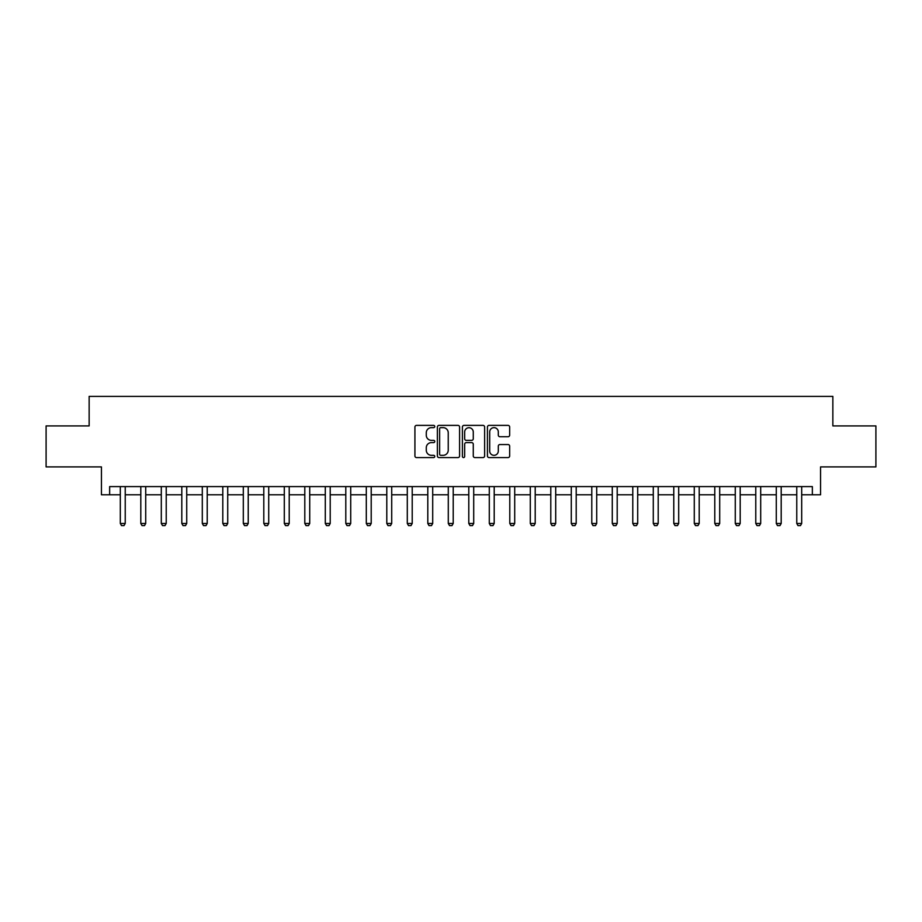 <?xml version="1.0" encoding="UTF-8"?>
<svg xmlns="http://www.w3.org/2000/svg" width="922" height="922" viewBox="0 0 922 922"><rect width="100%" height="100%" fill="white"/><g stroke="black" fill="none" stroke-linecap="round" stroke-linejoin="round"><path stroke-width="1.38" d="M434.758 426.517A1.129 1.129 0 0 0 433.64 425.388L416.537 425.388A1.613 1.613 0 0 0 414.923 427.001L414.923 455.975A1.613 1.613 0 0 0 416.537 457.577L433.64 457.577A1.129 1.129 0 0 0 434.758 456.459A1.129 1.129 0 0 0 433.64 455.33L431.427 455.33A5.152 5.152 0 0 1 426.275 450.178L426.275 447.758A5.152 5.152 0 0 1 431.427 442.606L433.64 442.606A1.129 1.129 0 0 0 434.758 441.488A1.129 1.129 0 0 0 433.64 440.359L431.427 440.359A5.152 5.152 0 0 1 426.275 435.207L426.275 432.798A5.152 5.152 0 0 1 431.427 427.647L433.64 427.647A1.129 1.129 0 0 0 434.758 426.517M508.045 436.74A1.613 1.613 0 0 0 509.659 435.126L509.659 427.001A1.613 1.613 0 0 0 508.045 425.388L489.052 425.388A1.613 1.613 0 0 0 487.438 427.001L487.438 455.975A1.613 1.613 0 0 0 489.052 457.577L508.045 457.577A1.613 1.613 0 0 0 509.659 455.975L509.659 446.156A1.613 1.613 0 0 0 508.045 444.542L499.92 444.542A1.613 1.613 0 0 0 498.306 446.156L498.306 451.019A4.31 4.31 0 0 1 493.996 455.33A4.31 4.31 0 0 1 489.697 451.019L489.697 431.945A4.31 4.31 0 0 1 493.996 427.647A4.31 4.31 0 0 1 498.306 431.945L498.306 435.126A1.613 1.613 0 0 0 499.92 436.74L508.045 436.74M109.649 494.78L109.649 486.586L812.351 486.586L812.351 494.78L820.557 494.78L820.557 466.901L875.9 466.901L875.9 425.906L832.854 425.906L832.854 396.391L89.146 396.391L89.146 425.906L46.1 425.906L46.1 466.901L101.443 466.901L101.443 494.78L120.309 494.78M459.594 427.001A1.613 1.613 0 0 0 457.98 425.388L438.987 425.388A1.613 1.613 0 0 0 437.374 427.001L437.374 455.975A1.613 1.613 0 0 0 438.987 457.577L457.98 457.577A1.613 1.613 0 0 0 459.594 455.975L459.594 427.001M464.02 425.388L483.013 425.388A1.613 1.613 0 0 1 484.626 427.001L484.626 455.975A1.613 1.613 0 0 1 483.013 457.577L474.888 457.577A1.613 1.613 0 0 1 473.274 455.975L473.274 444.22A1.613 1.613 0 0 0 471.661 442.606L466.267 442.606A1.613 1.613 0 0 0 464.665 444.22L464.665 456.459A1.129 1.129 0 0 1 463.536 457.577A1.129 1.129 0 0 1 462.406 456.459L462.406 427.001A1.613 1.613 0 0 1 464.02 425.388M125.231 494.78L140.801 494.78M145.722 494.78L161.304 494.78M166.225 494.78L181.807 494.78M186.728 494.78L202.298 494.78M207.22 494.78L222.801 494.78M227.722 494.78L243.304 494.78M248.225 494.78L263.796 494.78M268.717 494.78L284.299 494.78M289.22 494.78L304.802 494.78M309.723 494.78L325.293 494.78M330.214 494.78L345.796 494.78M350.717 494.78L366.299 494.78M371.209 494.78L386.791 494.78M391.712 494.78L407.293 494.78M412.215 494.78L427.796 494.78M432.706 494.78L448.288 494.78M453.209 494.78L468.791 494.78M473.712 494.78L489.294 494.78M494.204 494.78L509.785 494.78M514.707 494.78L530.288 494.78M535.209 494.78L550.791 494.78M555.701 494.78L571.283 494.78M576.204 494.78L591.786 494.78M596.707 494.78L612.277 494.78M617.198 494.78L632.78 494.78M637.701 494.78L653.283 494.78M658.204 494.78L673.775 494.78M678.696 494.78L694.278 494.78M699.199 494.78L714.781 494.78M719.702 494.78L735.272 494.78M740.193 494.78L755.775 494.78M760.696 494.78L776.278 494.78M781.199 494.78L796.769 494.78M801.691 494.78L812.351 494.78M440.762 427.647A1.129 1.129 0 0 0 439.633 428.765L439.633 454.2A1.129 1.129 0 0 0 440.762 455.33L443.09 455.33A5.152 5.152 0 0 0 448.242 450.178L448.242 432.798A5.152 5.152 0 0 0 443.09 427.647L440.762 427.647M473.274 432.026A4.31 4.31 0 0 0 468.964 427.727A4.31 4.31 0 0 0 464.665 432.026L464.665 438.745A1.613 1.613 0 0 0 466.267 440.359L471.661 440.359A1.613 1.613 0 0 0 473.274 438.745L473.274 432.026M125.404 486.586L125.3 486.908A1.637 1.637 90 0 0 125.231 487.404L125.231 523.477L123.997 525.609L121.531 525.609L120.309 523.477L120.309 487.404A1.637 1.637 90 0 0 120.229 486.908L120.125 486.586M120.309 523.477L125.231 523.477M145.906 486.586L145.803 486.908A1.637 1.637 90 0 0 145.722 487.404L145.722 523.477L144.5 525.609L142.034 525.609L140.801 523.477L140.801 487.404A1.637 1.637 90 0 0 140.732 486.908L140.628 486.586M140.801 523.477L145.722 523.477M166.409 486.586L166.306 486.908A1.637 1.637 90 0 0 166.225 487.404L166.225 523.477L164.992 525.609L162.537 525.609L161.304 523.477L161.304 487.404A1.637 1.637 90 0 0 161.223 486.908L161.12 486.586M161.304 523.477L166.225 523.477M186.901 486.586L186.797 486.908A1.637 1.637 90 0 0 186.728 487.404L186.728 523.477L185.495 525.609L183.029 525.609L181.807 523.477L181.807 487.404A1.637 1.637 90 0 0 181.726 486.908L181.622 486.586M181.807 523.477L186.728 523.477M207.404 486.586L207.3 486.908A1.637 1.637 90 0 0 207.22 487.404L207.22 523.477L205.998 525.609L203.531 525.609L202.298 523.477L202.298 487.404A1.637 1.637 90 0 0 202.229 486.908L202.125 486.586M202.298 523.477L207.22 523.477M227.895 486.586L227.803 486.908A1.637 1.637 90 0 0 227.722 487.404L227.722 523.477L226.489 525.609L224.034 525.609L222.801 523.477L222.801 487.404A1.637 1.637 90 0 0 222.721 486.908L222.617 486.586M222.801 523.477L227.722 523.477M248.398 486.586L248.295 486.908A1.637 1.637 90 0 0 248.225 487.404L248.225 523.477L246.992 525.609L244.526 525.609L243.304 523.477L243.304 487.404A1.637 1.637 90 0 0 243.224 486.908L243.12 486.586M243.304 523.477L248.225 523.477M268.901 486.586L268.798 486.908A1.637 1.637 90 0 0 268.717 487.404L268.717 523.477L267.484 525.609L265.029 525.609L263.796 523.477L263.796 487.404A1.637 1.637 90 0 0 263.727 486.908L263.623 486.586M263.796 523.477L268.717 523.477M289.393 486.586L289.301 486.908A1.637 1.637 90 0 0 289.22 487.404L289.22 523.477L287.987 525.609L285.532 525.609L284.299 523.477L284.299 487.404A1.637 1.637 90 0 0 284.218 486.908L284.114 486.586M284.299 523.477L289.22 523.477M309.896 486.586L309.792 486.908A1.637 1.637 90 0 0 309.723 487.404L309.723 523.477L308.49 525.609L306.023 525.609L304.802 523.477L304.802 487.404A1.637 1.637 90 0 0 304.721 486.908L304.617 486.586M304.802 523.477L309.723 523.477M330.399 486.586L330.295 486.908A1.637 1.637 90 0 0 330.214 487.404L330.214 523.477L328.981 525.609L326.526 525.609L325.293 523.477L325.293 487.404A1.637 1.637 90 0 0 325.224 486.908L325.12 486.586M325.293 523.477L330.214 523.477M350.89 486.586L350.798 486.908A1.637 1.637 90 0 0 350.717 487.404L350.717 523.477L349.484 525.609L347.029 525.609L345.796 523.477L345.796 487.404A1.637 1.637 90 0 0 345.715 486.908L345.612 486.586M345.796 523.477L350.717 523.477M371.393 486.586L371.289 486.908A1.637 1.637 90 0 0 371.209 487.404L371.209 523.477L369.987 525.609L367.521 525.609L366.299 523.477L366.299 487.404A1.637 1.637 90 0 0 366.218 486.908L366.115 486.586M366.299 523.477L371.209 523.477M391.896 486.586L391.792 486.908A1.637 1.637 90 0 0 391.712 487.404L391.712 523.477L390.479 525.609L388.024 525.609L386.791 523.477L386.791 487.404A1.637 1.637 90 0 0 386.721 486.908L386.618 486.586M386.791 523.477L391.712 523.477M412.388 486.586L412.284 486.908A1.637 1.637 90 0 0 412.215 487.404L412.215 523.477L410.982 525.609L408.527 525.609L407.293 523.477L407.293 487.404A1.637 1.637 90 0 0 407.213 486.908L407.109 486.586M407.293 523.477L412.215 523.477M432.891 486.586L432.787 486.908A1.637 1.637 90 0 0 432.706 487.404L432.706 523.477L431.484 525.609L429.018 525.609L427.796 523.477L427.796 487.404A1.637 1.637 90 0 0 427.716 486.908L427.612 486.586M427.796 523.477L432.706 523.477M453.394 486.586L453.29 486.908A1.637 1.637 90 0 0 453.209 487.404L453.209 523.477L451.976 525.609L449.521 525.609L448.288 523.477L448.288 487.404A1.637 1.637 90 0 0 448.219 486.908L448.115 486.586M448.288 523.477L453.209 523.477M473.885 486.586L473.781 486.908A1.637 1.637 90 0 0 473.712 487.404L473.712 523.477L472.479 525.609L470.024 525.609L468.791 523.477L468.791 487.404A1.637 1.637 90 0 0 468.71 486.908L468.607 486.586M468.791 523.477L473.712 523.477M494.388 486.586L494.284 486.908A1.637 1.637 90 0 0 494.204 487.404L494.204 523.477L492.982 525.609L490.516 525.609L489.294 523.477L489.294 487.404A1.637 1.637 90 0 0 489.213 486.908L489.109 486.586M489.294 523.477L494.204 523.477M514.891 486.586L514.787 486.908A1.637 1.637 90 0 0 514.707 487.404L514.707 523.477L513.473 525.609L511.019 525.609L509.785 523.477L509.785 487.404A1.637 1.637 90 0 0 509.716 486.908L509.612 486.586M509.785 523.477L514.707 523.477M535.382 486.586L535.279 486.908A1.637 1.637 90 0 0 535.209 487.404L535.209 523.477L533.976 525.609L531.521 525.609L530.288 523.477L530.288 487.404A1.637 1.637 90 0 0 530.208 486.908L530.104 486.586M530.288 523.477L535.209 523.477M555.885 486.586L555.782 486.908A1.637 1.637 90 0 0 555.701 487.404L555.701 523.477L554.479 525.609L552.013 525.609L550.791 523.477L550.791 487.404A1.637 1.637 90 0 0 550.711 486.908L550.607 486.586M550.791 523.477L555.701 523.477M576.388 486.586L576.285 486.908A1.637 1.637 90 0 0 576.204 487.404L576.204 523.477L574.971 525.609L572.516 525.609L571.283 523.477L571.283 487.404A1.637 1.637 90 0 0 571.202 486.908L571.11 486.586M571.283 523.477L576.204 523.477M596.88 486.586L596.776 486.908A1.637 1.637 90 0 0 596.707 487.404L596.707 523.477L595.474 525.609L593.019 525.609L591.786 523.477L591.786 487.404A1.637 1.637 90 0 0 591.705 486.908L591.601 486.586M591.786 523.477L596.707 523.477M617.383 486.586L617.279 486.908A1.637 1.637 90 0 0 617.198 487.404L617.198 523.477L615.977 525.609L613.51 525.609L612.277 523.477L612.277 487.404A1.637 1.637 90 0 0 612.208 486.908L612.104 486.586M612.277 523.477L617.198 523.477M637.886 486.586L637.782 486.908A1.637 1.637 90 0 0 637.701 487.404L637.701 523.477L636.468 525.609L634.013 525.609L632.78 523.477L632.78 487.404A1.637 1.637 90 0 0 632.699 486.908L632.607 486.586M632.78 523.477L637.701 523.477M658.377 486.586L658.273 486.908A1.637 1.637 90 0 0 658.204 487.404L658.204 523.477L656.971 525.609L654.516 525.609L653.283 523.477L653.283 487.404A1.637 1.637 90 0 0 653.202 486.908L653.099 486.586M653.283 523.477L658.204 523.477M678.88 486.586L678.776 486.908A1.637 1.637 90 0 0 678.696 487.404L678.696 523.477L677.474 525.609L675.008 525.609L673.775 523.477L673.775 487.404A1.637 1.637 90 0 0 673.705 486.908L673.602 486.586M673.775 523.477L678.696 523.477M699.383 486.586L699.279 486.908A1.637 1.637 90 0 0 699.199 487.404L699.199 523.477L697.966 525.609L695.511 525.609L694.278 523.477L694.278 487.404A1.637 1.637 90 0 0 694.197 486.908L694.105 486.586M694.278 523.477L699.199 523.477M719.875 486.586L719.771 486.908A1.637 1.637 90 0 0 719.702 487.404L719.702 523.477L718.469 525.609L716.002 525.609L714.781 523.477L714.781 487.404A1.637 1.637 90 0 0 714.7 486.908L714.596 486.586M714.781 523.477L719.702 523.477M740.378 486.586L740.274 486.908A1.637 1.637 90 0 0 740.193 487.404L740.193 523.477L738.971 525.609L736.505 525.609L735.272 523.477L735.272 487.404A1.637 1.637 90 0 0 735.203 486.908L735.099 486.586M735.272 523.477L740.193 523.477M760.881 486.586L760.777 486.908A1.637 1.637 90 0 0 760.696 487.404L760.696 523.477L759.463 525.609L757.008 525.609L755.775 523.477L755.775 487.404A1.637 1.637 90 0 0 755.694 486.908L755.591 486.586M755.775 523.477L760.696 523.477M781.372 486.586L781.268 486.908A1.637 1.637 90 0 0 781.199 487.404L781.199 523.477L779.966 525.609L777.5 525.609L776.278 523.477L776.278 487.404A1.637 1.637 90 0 0 776.197 486.908L776.094 486.586M776.278 523.477L781.199 523.477M801.875 486.586L801.771 486.908A1.637 1.637 90 0 0 801.691 487.404L801.691 523.477L800.469 525.609L798.003 525.609L796.769 523.477L796.769 487.404A1.637 1.637 90 0 0 796.7 486.908L796.596 486.586M796.769 523.477L801.691 523.477"/></g></svg>
